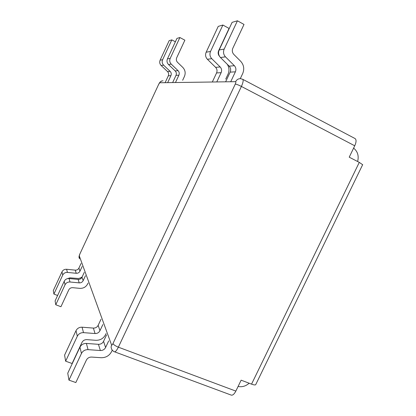 <?xml version="1.0" encoding="UTF-8"?>
<svg xmlns="http://www.w3.org/2000/svg" width="416" height="416" viewBox="0 0 416 416"><rect width="100%" height="100%" fill="white"/><g stroke="black" fill="none" stroke-linecap="round" stroke-linejoin="round"><path stroke-width="0.62" d="M255.793 384.467L255.668 384.727C255.133 385.148 253.76 384.951 251.55 384.134L359.284 162.375L349.222 157.18L354.739 145.787C356.377 142.074 356.476 139.656 355.04 138.544L242.705 79.29C243.589 80.137 243.157 82.519 241.41 86.445L118.357 347.173L235.846 391.092C234.276 394.103 232.752 395.444 231.275 395.117L114.483 351.785C115.476 351.92 116.766 350.381 118.357 347.173C115.466 345.992 113.672 344.786 112.975 343.564L235.279 84.074C235.919 82.612 236.033 81.812 235.622 81.671L159.744 82.758L158.678 84.328L79.867 254.004L79.305 255.923L111.55 344.942C111.821 345.363 112.294 344.906 112.975 343.564M235.846 391.092L241.134 380.177L251.55 384.134M359.284 162.375L362.643 164.72M238.082 386.474C242.128 387.249 245.814 386.168 249.153 383.224M357.63 161.517C359.029 155.922 357.687 151.455 353.61 148.122M68.957 380.136L67.746 373.214L79.945 347.173C81.323 344.635 83.476 343.392 86.398 343.439L98.431 344.318C100.745 344.354 102.45 343.366 103.548 341.349L105.607 347.474C104.484 349.539 102.736 350.553 100.37 350.522L88.057 349.648C85.067 349.606 82.862 350.886 81.453 353.486L68.957 380.136L75.837 382.548L86.367 360.131C87.49 358.062 89.242 357.042 91.629 357.068L101.13 357.713C105.851 357.765 109.33 355.737 111.566 351.629L112.252 350.173M105.607 347.474L108.685 340.928M103.548 341.349L106.553 334.953M240.276 78.671L242.7 73.528C244.546 68.978 243.88 64.901 240.698 61.308L233.849 54.444C232.237 52.629 231.894 50.57 232.82 48.261L244.005 24.445L237.437 20.8L224.167 49.098C223.012 51.995 223.444 54.574 225.472 56.846L234.369 65.702C235.971 67.501 236.309 69.54 235.388 71.822L230.178 72.134L225.623 81.812M230.178 72.134C231.078 69.904 230.74 67.912 229.174 66.16L234.369 65.702M237.437 20.8L232.112 22.35L219.18 49.962C218.052 52.785 218.478 55.302 220.464 57.522L229.174 66.16M235.388 71.822L230.719 81.739M65.645 361.192L64.584 355.124L76.008 330.678C77.298 328.297 79.316 327.137 82.061 327.194L93.361 328.089C95.534 328.136 97.136 327.215 98.16 325.322L99.965 330.699C98.92 332.634 97.282 333.58 95.061 333.533L83.517 332.644C80.709 332.587 78.65 333.778 77.329 336.211L65.645 361.192L72.093 363.506L81.942 342.488C82.992 340.548 84.635 339.596 86.871 339.638L95.784 340.304C100.214 340.382 103.475 338.489 105.565 334.636L106.064 333.575M99.965 330.699L102.851 324.563M98.16 325.322L100.979 319.316M219.534 56.342C218.093 54.652 217.797 52.759 218.644 50.664L229.06 28.423L222.882 25.033L210.522 51.454C209.446 54.158 209.862 56.566 211.775 58.687L220.158 66.955C221.666 68.63 221.993 70.538 221.13 72.67L216.575 72.94L212.321 82.004M216.575 72.94C217.412 70.855 217.09 68.994 215.613 67.35L220.158 66.955M222.882 25.033L218.234 26.385L206.164 52.208C205.109 54.85 205.52 57.205 207.397 59.275L215.613 67.35M227.25 64.251C229.242 67.439 229.497 70.777 228.01 74.261L225.732 79.102M221.13 72.67L216.778 81.942M67.226 278.71L70.008 277.846L78.421 278.486L80.376 277.976L82.129 276.962M57.606 295.5L53.908 294.07L53.3 290.576L61.974 271.866C62.951 270.046 64.49 269.183 66.591 269.272L75.249 270.14C76.918 270.213 78.14 269.526 78.92 268.076L79.966 271.185L82.139 266.505M79.966 271.185C79.17 272.657 77.927 273.354 76.232 273.286L75.249 270.14M53.908 294.07L62.733 275.049C63.726 273.203 65.296 272.324 67.428 272.412L76.232 273.286M78.92 268.076L81.058 263.479M175.391 41.777L171.808 39.884L162.604 59.727C161.803 61.755 162.146 63.565 163.623 65.151L170.123 71.354C171.293 72.618 171.564 74.053 170.924 75.66L168.319 75.816L165.126 82.68M168.319 75.816C168.948 74.235 168.683 72.821 167.528 71.583L170.123 71.354M171.808 39.884L169.166 40.648L160.124 60.154C159.338 62.15 159.676 63.924 161.132 65.489L167.528 71.583M170.924 75.66L167.674 82.644M55.775 304.756L55.104 300.893L64.215 281.263C65.244 279.354 66.862 278.444 69.066 278.533L78.146 279.412C79.893 279.479 81.177 278.756 81.999 277.238L83.148 280.665C82.316 282.209 81.011 282.948 79.227 282.88L69.992 281.996C67.746 281.913 66.102 282.838 65.052 284.778L55.775 304.756L60.939 306.727L68.754 289.91C69.592 288.361 70.907 287.622 72.691 287.685L79.83 288.356C83.382 288.48 85.987 287.004 87.651 283.925L88.046 283.072M83.148 280.665L85.436 275.751M81.999 277.238L84.245 272.412M182.645 80.283L184.434 76.44C185.78 73.07 185.229 70.054 182.78 67.397L177.538 62.338C176.301 61.001 176.025 59.483 176.696 57.777L184.876 40.186L179.884 37.534L170.186 58.417C169.343 60.554 169.697 62.457 171.246 64.132L178.053 70.658C179.28 71.984 179.556 73.492 178.885 75.187L176.004 75.358L172.645 82.576M176.004 75.358C176.665 73.694 176.394 72.212 175.183 70.912L178.053 70.658M179.884 37.534L176.961 38.381L167.445 58.89C166.618 60.986 166.967 62.858 168.49 64.501L175.183 70.912M178.885 75.187L175.464 82.534M354.739 145.787L241.41 86.445C238.56 85.004 236.517 84.214 235.279 84.074M235.622 81.671C236.735 79.581 238.41 78.593 240.646 78.697L242.705 79.29M159.744 82.758C160.462 81.396 161.574 80.751 163.072 80.818M158.678 84.328L79.867 254.004M114.483 351.785C113.714 351.697 112.772 350.854 111.66 349.258L111.077 347.152L111.55 344.942M79.404 258.83L79.305 255.923M81.453 353.486L79.945 347.173M88.057 349.648L86.398 343.439M100.37 350.522L98.431 344.318M219.18 49.962L224.167 49.098M220.464 57.522L225.472 56.846M77.329 336.211L76.008 330.678M83.517 332.644L82.061 327.194M95.061 333.533L93.361 328.089M206.164 52.208L210.522 51.454M207.397 59.275L211.775 58.687M62.733 275.049L61.974 271.866M67.428 272.412L66.591 269.272M160.124 60.154L162.604 59.727M161.132 65.489L163.623 65.151M65.052 284.778L64.215 281.263M69.992 281.996L69.066 278.533M79.227 282.88L78.146 279.412M167.445 58.89L170.186 58.417M168.49 64.501L171.246 64.132M255.668 384.727L362.7 164.606M161.97 80.896L159.988 82.139L158.626 84.339M79.856 253.926L79.066 256.272L79.024 257.676"/></g></svg>
